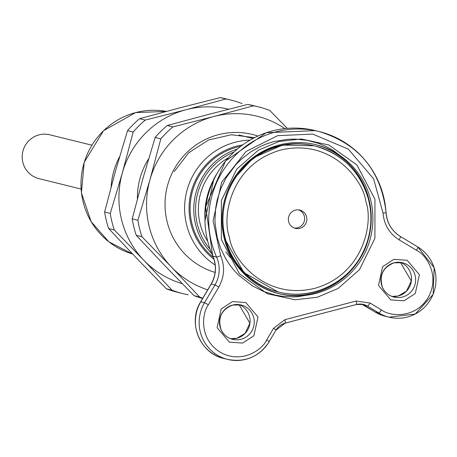 <?xml version="1.0" encoding="UTF-8"?>
<svg xmlns="http://www.w3.org/2000/svg" width="457" height="457" viewBox="0 0 457 457"><rect width="100%" height="100%" fill="white"/><g stroke="black" fill="none" stroke-linecap="round" stroke-linejoin="round"><path stroke-width="0.69" d="M306.573 216.886A9.408 9.237 103.9 0 0 288.635 217.024A9.408 9.237 103.9 0 0 295.348 228.369A9.408 9.237 103.9 0 0 306.573 216.886M294.257 228.026A9.408 9.237 103.9 0 0 298.735 209.9M137.408 198.755A71.486 70.195 -76.1 0 1 148.639 158.802M182.269 283.683A90.297 88.669 -76.1 0 1 143.801 260.227A90.297 88.669 -76.1 0 1 122.35 172.883A90.297 88.669 -76.1 0 1 186.216 109.691A90.297 88.669 -76.1 0 1 228.671 109.212M242.044 103.545A99.706 97.907 103.9 0 0 230.939 100.077A99.706 97.907 103.9 0 0 225.912 98.98L186.216 109.691L145.263 120.088A99.706 97.907 103.9 0 0 133.187 132.039L122.35 172.883L110.257 213.419A99.706 97.907 103.9 0 0 114.313 229.934L143.801 260.227L172.038 290.206A99.706 97.907 103.9 0 0 183.143 293.674A99.706 97.907 103.9 0 0 188.17 294.776M183.143 293.674L177.493 292.28A99.706 97.907 -76.1 0 1 166.382 288.813L136.894 258.519L108.663 228.54A99.706 97.907 -76.1 0 1 104.607 212.025L115.444 171.181L127.537 130.645A99.706 97.907 -76.1 0 1 139.614 118.694L179.31 107.983L220.263 97.587A99.706 97.907 -76.1 0 1 225.29 98.683L230.939 100.077M108.663 228.54L114.313 229.934M172.038 290.206L166.382 288.813M220.263 97.587L225.912 98.98M145.263 120.088L139.614 118.694M127.537 130.645L133.187 132.039M110.257 213.419L104.607 212.025M344.801 159.093L332.645 150.022L325.578 146.251L318.158 143.247L306.796 140.282L295.416 139.105L287.881 139.271L273.857 141.584L267.048 143.704L260.456 146.446L250.55 152.027L241.29 159.219L235.675 164.834L226.061 177.916L220.691 188.867L217.075 200.366L215.641 208.215L214.967 219.668L215.104 223.496L217.264 237.731L220.537 248.002L225.381 258.085L229.465 264.483L234.344 270.675L238.394 274.977L252.607 285.996L263.341 291.366L274.623 294.942L282.34 296.33L293.6 296.924L297.37 296.747L311.383 294.439M174.226 171.592L188.752 152.747L208.546 139.991L231.351 134.752L254.486 137.66M215.11 272.429A71.486 70.195 -76.1 0 1 168.359 182.703A71.486 70.195 -76.1 0 1 257.868 136.032M207.712 289.829A90.297 88.669 -76.1 0 1 171.432 267.048A90.297 88.669 -76.1 0 1 149.976 179.704A90.297 88.669 -76.1 0 1 213.842 116.512A90.297 88.669 -76.1 0 1 284.86 128.594M287.299 128.36L269.676 110.365A99.706 97.907 103.9 0 0 258.571 106.904A99.706 97.907 103.9 0 0 253.538 105.801L213.842 116.512L172.889 126.909A99.706 97.907 103.9 0 0 160.813 138.859L149.976 179.704L137.888 220.24A99.706 97.907 103.9 0 0 141.944 236.755L171.432 267.048L199.663 297.027A99.706 97.907 103.9 0 0 202.805 298.164M202.634 298.455A99.706 97.907 -76.1 0 1 194.014 295.633L164.526 265.346L136.295 235.361A99.706 97.907 -76.1 0 1 132.233 218.846L143.07 178.002L155.163 137.466A99.706 97.907 -76.1 0 1 167.239 125.515L206.935 114.804L247.888 104.407A99.706 97.907 -76.1 0 1 252.915 105.504L258.571 106.904M136.295 235.361L141.944 236.755M199.663 297.027L194.014 295.633M247.888 104.407L253.538 105.801M172.889 126.909L167.239 125.515M155.163 137.466L160.813 138.859M137.888 220.24L132.233 218.846M91.903 145.195L49.796 134.804A22.576 22.165 103.9 0 0 22.85 162.355A22.576 22.165 103.9 0 0 38.971 178.636L81.078 189.032M211.568 253.315A62.832 61.701 -76.1 0 1 237.314 149.033M213.248 257.257A62.832 61.701 -76.1 0 1 191.986 193.117A62.832 61.701 -76.1 0 1 240.713 146.309M213.916 259.136A63.9 62.746 -76.1 0 1 190.923 223.901A63.9 62.746 -76.1 0 1 242.633 144.886M119.614 156.7A73.366 72.046 103.9 0 0 111.102 186.959M215.178 264.991A67.722 66.499 -76.1 0 1 186.576 224.678A67.722 66.499 -76.1 0 1 249.928 140.145M229.414 237.086C221.702 217.572 230.379 164.24 280.615 150.09C331.319 137.825 363.561 180.446 365.789 201.388C373.495 220.897 364.823 274.229 314.582 288.384C263.883 300.649 231.642 258.028 229.414 237.086M225.135 237.851A75.251 73.891 103.9 0 0 278.873 292.12A75.251 73.891 103.9 0 0 368.685 200.28A75.251 73.891 103.9 0 0 314.953 146.012A75.251 73.891 103.9 0 0 225.135 237.851M222.605 210.803A75.251 73.891 103.9 0 0 278.045 291.914L278.873 292.12C323.373 302.842 363.372 269.824 369.028 235.469C371.718 223.473 371.57 211.54 368.588 199.658C360.43 171.775 342.55 153.889 314.947 146.012L314.119 145.806A75.251 73.891 103.9 0 0 227.295 191.803M214.744 177.584A75.251 73.891 103.9 0 0 204.879 217.538M225.787 251.961L230.471 257.742M363.663 305.133A6.021 1.091 -58.9 0 0 363.709 305.173A6.021 1.091 -58.9 0 0 363.766 305.196A15.052 14.778 103.9 0 0 361.59 304.122M374.991 311.954A6.021 1.091 -58.9 0 0 375.037 311.994A6.021 1.091 -58.9 0 0 375.094 312.017L363.766 305.196L367.497 306.116L378.824 312.936L375.094 312.017A38.377 37.685 -76.1 0 0 385.331 316.25L389.061 317.175A38.377 37.685 -76.1 0 1 378.824 312.936A3.765 0.68 -58.9 0 0 381.418 309.869L370.09 303.048L356.094 301.037A3.765 0.628 75.3 0 1 356.357 304.511A3.765 0.628 75.3 0 1 356.3 304.511L285.219 323.11M315.376 130.616L266.242 132.719L225.535 160.99L205.684 206.764L212.745 256.063A6.021 0.708 -24.1 0 0 212.848 256.131A90.297 88.669 -76.1 0 1 225.632 161.013A90.297 88.669 -76.1 0 1 315.376 130.616L319.106 131.536A90.297 88.669 -76.1 0 1 386.045 212.699L383.046 213.139C384.103 224.735 389.461 233.636 399.115 239.839L416.481 250.299C425.718 254.241 440.691 275.365 428.112 297.65C414.739 319.454 389.244 316.204 381.418 309.869M211.185 284.123A6.021 0.331 30.5 0 1 211.128 284.02A6.021 0.331 30.5 0 1 211.243 284.02A30.099 29.556 103.9 0 0 212.848 256.131L216.578 257.051A90.297 88.669 -76.1 0 1 229.363 161.932A90.297 88.669 -76.1 0 1 319.106 131.536C358.865 143.744 381.201 170.809 386.108 212.733C387.033 223.062 391.786 230.968 400.366 236.446A3.765 0.68 121.1 0 1 399.115 239.839M200.743 301.866A6.021 0.331 30.5 0 1 200.686 301.763A6.021 0.331 30.5 0 1 200.8 301.763L211.243 284.02L214.973 284.94L204.53 302.683L200.8 301.763A38.377 37.685 -76.1 0 0 223.936 358.494L227.666 359.413A38.377 37.685 -76.1 0 1 204.53 302.683L208.392 304.762L218.834 287.025C224.461 276.816 225.061 266.357 220.64 255.646L213.093 220.862L221.594 182.349L246.003 151.524L277.593 135.666L312.685 134.072L348.371 149.165L373.626 178.847L383.046 213.139M230.591 338.683A17.686 17.366 103.9 0 0 249.585 316.718A17.686 17.366 103.9 0 0 239 304.608L249.893 323.225L245.066 333.387L236.88 338.231L230.585 338.683M391.986 296.439A17.686 17.366 103.9 0 0 410.986 274.474A17.686 17.366 103.9 0 0 400.401 262.369L411.294 280.986L406.462 291.149L398.281 295.993L391.98 296.439M269.236 341.568L276.005 330.063L269.196 341.63A38.377 37.685 -76.1 0 1 227.666 359.413C245.335 362.692 259.205 356.763 269.27 341.63L266.717 339.894C262.758 349.308 241.844 364.709 220.023 352.113C198.675 338.706 202.091 312.771 208.392 304.762M400.395 236.469L417.698 246.894A38.377 37.685 -76.1 0 1 433.099 294.325A38.377 37.685 -76.1 0 1 389.061 317.175L415.236 314.039L433.167 294.331L434.15 267.636L417.732 246.906A3.765 0.68 121.1 0 1 416.481 250.299M417.698 246.894A3.765 0.68 121.1 0 1 417.732 246.906L400.366 236.446A3.765 0.68 121.1 0 0 400.326 236.429A30.099 29.556 -76.1 0 1 386.051 212.773M220.64 255.646A3.765 0.44 -24.1 0 1 216.578 257.051A30.099 29.556 -76.1 0 1 214.973 284.94L218.834 287.025M253.732 317.741A17.686 17.366 -76.1 0 1 232.624 339.323A17.686 17.366 -76.1 0 1 219.48 322.288A17.686 17.366 -76.1 0 1 232.664 305.053A17.686 17.366 -76.1 0 1 241.102 304.99A17.686 17.366 -76.1 0 1 253.732 317.741M415.127 275.502A17.686 17.366 -76.1 0 1 394.02 297.084A17.686 17.366 -76.1 0 1 380.875 280.044A17.686 17.366 -76.1 0 1 394.06 262.809A17.686 17.366 -76.1 0 1 402.497 262.746A17.686 17.366 -76.1 0 1 415.127 275.502M276.045 329.994A15.052 14.778 -76.1 0 1 285.111 323.139A3.765 0.628 -104.7 0 0 285.168 323.139A3.765 0.628 -104.7 0 0 284.905 319.672L273.526 328.32L276.079 330.063L285.168 323.139L356.357 304.511L363.481 304.453A15.052 14.778 -76.1 0 1 367.497 306.116A3.765 0.68 -58.9 0 0 370.09 303.048M273.526 328.32L266.717 339.894M356.094 301.037L284.905 319.672M356.409 304.482A15.052 14.778 -76.1 0 1 363.481 304.453M232.459 301.586L221.205 308.943L217.098 327.68L229.357 342.133L242.65 343.07L253.903 335.712L258.011 316.975L245.752 302.517L232.459 301.586M393.854 259.342L382.6 266.705L378.493 285.442L390.752 299.895L404.045 300.832L415.299 293.468L419.406 274.731L407.147 260.279L393.854 259.342M279.021 141.493L258.285 150.233L236.766 169.13L221.382 200.457L221.354 239.474L239.388 273.76L267.374 293.737L295.011 299.769L317.284 297.256L338.02 288.51L359.539 269.619L374.923 238.286L374.951 199.275L356.917 164.988L328.931 145.006L301.294 138.979L279.021 141.493M279.227 144.96A76.753 75.371 -76.1 0 1 315.85 144.686A76.753 75.371 -76.1 0 1 370.673 200.04A76.753 75.371 -76.1 0 1 279.13 293.737A76.753 75.371 -76.1 0 1 222.011 219.8A76.753 75.371 -76.1 0 1 279.227 144.96M278.239 293.508A76.753 75.371 103.9 0 0 369.016 199.629A76.753 75.371 103.9 0 0 315.027 144.486M207.598 241.17A58.639 57.582 -76.1 0 1 228.152 157.933M209.952 249.031A61.301 60.193 -76.1 0 1 233.893 152.072M135.672 112.593A73.366 72.046 103.9 0 0 80.998 182.549A73.366 72.046 103.9 0 0 132.57 253.995L108.829 241.81L91.137 221.668L81.426 192.814L84.174 162.355L103.528 130.691L135.615 112.593L166.365 111.405A73.366 72.046 103.9 0 0 135.672 112.593M314.119 145.806L282.512 145.075L253.384 157.796L233.367 179.418M222.216 224.581L224.404 238.268L243.907 272.623L278.045 291.914M204.89 221.205L213.876 178.756L216.464 174.346M385.331 316.25L375.037 311.994L361.584 304.116M212.745 256.063C216.704 265.597 216.167 274.92 211.128 284.02L200.686 301.763C187.37 322.533 199.943 353.518 223.936 358.494M232.624 339.323C227.175 337.849 223.279 334.49 220.925 329.24C217.675 317.552 221.605 309.492 232.722 305.053L241.102 304.99M394.02 297.084C388.576 295.605 384.674 292.246 382.326 286.996C379.07 275.314 383 267.248 394.117 262.809L402.497 262.746M279.067 293.72C251.807 286.025 233.795 268.493 225.033 241.119C220.28 223.776 221.279 206.724 228.032 189.969C238.251 166.839 255.337 151.838 279.284 144.96C291.48 141.819 303.671 141.727 315.861 144.686M238.908 134.986L252.955 138.454"/></g></svg>
